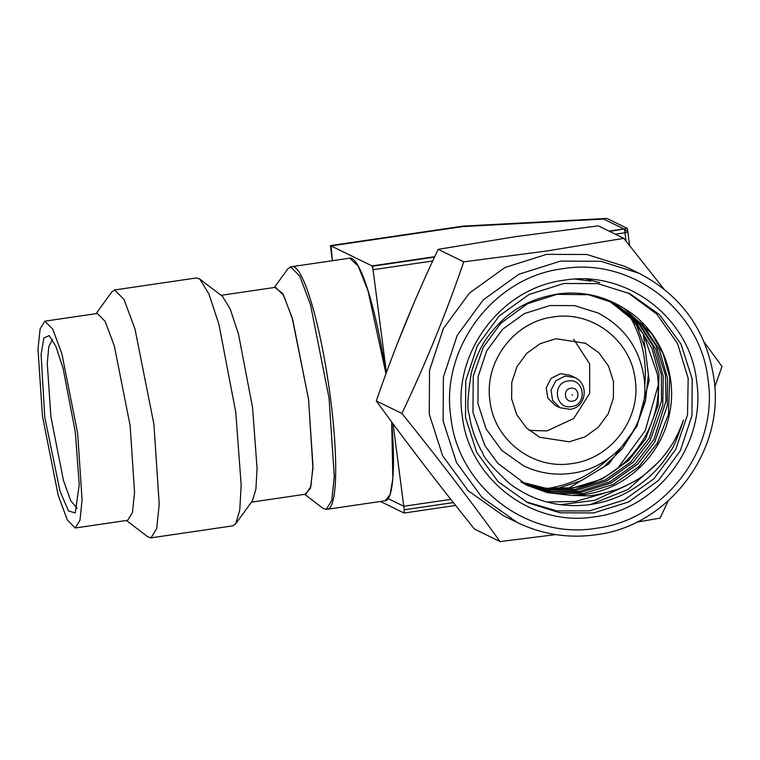 <?xml version="1.0" encoding="UTF-8"?>
<svg xmlns="http://www.w3.org/2000/svg" width="760" height="760" viewBox="0 0 760 760"><rect width="100%" height="100%" fill="white"/><g stroke="black" fill="none" stroke-linecap="round" stroke-linejoin="round"><path stroke-width="1.14" d="M385.111 500.792L390.099 494.627L392.863 478.42L391.685 421.942A122.598 19.066 -98.3 0 1 388.208 498.655A122.598 19.066 -98.3 0 1 385.349 500.755L327.626 509.228A122.598 19.066 -98.3 0 0 330.467 398.012A122.598 19.066 -98.3 0 0 292.03 266.637L349.752 258.162L358.178 266.066L367.992 290.719L385.985 373.777A122.598 19.066 -98.3 0 0 349.752 258.162L290.633 266.836L299.849 276.212L310.555 304.969L329.07 398.221L334.276 476.482L331.806 500.394L326.23 509.428L323.038 508.354L304.665 494.332M547.628 488.442A114.541 112.518 116 0 0 609.881 457.51M644.689 386.222A114.541 112.518 116 0 0 630.448 317.49M432.744 260.974L373.055 269.733L386.422 372.599L372.599 266.199L434.539 257.117M609.625 231.42L627.389 228.437L606.889 218.424L463.353 226.09L330.41 245.603L372.599 266.199M388.208 498.655L403.778 506.255L393.072 423.823L404.234 509.789L453.368 502.578M403.778 506.255L450.822 499.358M627.389 228.437L629.612 245.584L627.845 231.961L624.948 232.769L626.031 241.119L624.492 229.244M373.055 269.733L372.001 265.905L331.018 245.898L332.376 260.709L330.41 245.603M572.232 394.668L572.318 395.342L572.232 394.668M569.952 375.155L560.414 373.673L551.057 378.375L546.231 387.742L547.817 398.088L555.199 405.374L559.996 407.731L570.028 409.298C585.894 407.816 589.75 384.104 574.769 377.501L569.952 375.145M571.947 495.482L584.962 494.437C625.822 489.031 661.323 455.392 669.341 414.494C678.49 373.815 659.452 329.194 624.102 308.427C604.438 295.982 582.797 291.108 559.179 293.787C530.385 298.462 509.076 309.424 489.383 334.704C482.305 343.32 476.32 355.841 471.447 372.267C467.685 395.599 466.897 409.44 469.091 413.801C471.048 427.719 475.579 440.772 482.676 452.941C483.559 457.577 492.651 467.884 509.95 483.854C532.893 500.954 558.866 507.965 587.86 504.877C610.65 501.999 630.895 492.85 648.584 477.432C657.096 469.889 664.316 461.206 670.253 451.402C672.952 448.856 677.359 438.434 683.487 420.109C678.88 432.582 673.949 442.32 668.705 449.302C662.692 458.061 655.206 466.041 646.247 473.242C639.749 478.809 630.192 484.158 617.567 489.288C601.511 494.181 590.767 496.337 585.333 495.767L571.947 495.482L547.304 492.632L527.44 485.45L497.867 463.344L484.918 445.654L472.957 412.433L473.242 376.115L483.36 347.111L500.811 323.238L527.478 303.762L557.052 294.329L588.458 294.719L613.89 302.983L642.589 324.453L659.404 349.894L667.48 378.072L667.299 405.659L654.75 442.026L637.801 464.046L611.116 483.027L580.773 492.394L549.945 491.976L525.35 484.395M627.769 292.676L656.735 314.06L677.549 343.577L688.17 378.318L687.524 414.817L675.697 449.474L653.847 478.838L624.14 500.004L589.532 510.881L556.899 510.939L525.702 501.685M593.75 512.943L559.949 512.819L527.801 502.74L498.199 481.764L476.71 452.371L465.519 417.525L465.747 380.722L477.365 345.695L499.206 315.951L529.064 294.49L563.948 283.48L597.74 283.603L629.888 293.683L659.5 314.659L680.979 344.052L692.17 378.908L691.952 415.701L680.323 450.737L658.483 480.481L628.625 501.933L593.75 512.943M526.129 484.794L554.021 493.458L583.281 493.62L613.082 484.509L638.808 466.726L657.333 443.108L668.486 414.143L669.721 377.463L663.109 353.856L651.88 333.953L624.102 308.427M657.343 463.191L627.988 489.497L590.51 504.526M575.491 279.129L590.729 281.152M627.019 485.26L594.804 500.317L560.329 504.716M586.72 279.12L599.754 282.682M604.438 493.211L575.596 501.467L546.697 501.97M521.132 482.077L546.202 488.5L572.214 488.214L602.11 479.066L628.567 460.531L645.496 439.033L658.207 404.805L658.967 374.262L651.994 348.337L636.234 322.762L609.634 301.045M523.222 483.255L546.687 490.058L576.498 490.304L606.603 481.051L633.165 462.308L650.114 440.562L662.758 405.289L663.223 376.133L655.737 349.173L639.473 323.655L611.828 302.014M594.804 516.771C532.399 527.611 468.815 479.142 462.251 415.701C452.409 352.754 501.239 287.774 564.091 280.24C626.496 269.401 690.08 317.88 696.644 381.311C706.496 444.258 657.656 509.238 594.804 516.771M524.343 483.863L551.095 491.568L578.996 491.53L609.947 481.859L635.569 463.628L653.913 439.489L666.017 400.843L665.447 375.373L656.184 345.981L641.668 324.529L612.484 302.309M522.31 482.752L548.036 489.639L574.721 489.44L605.34 479.93L630.771 462.051L649.125 438.32L661.475 401.005L661.418 375.031L652.821 345.791L639.322 324.672L610.726 301.511M520.961 481.983L545.822 488.243L571.529 487.872C624.435 481.507 665.522 426.825 657.248 373.815L643.692 334.647L630.173 317.205L608.598 300.608M596.296 528.247C665.237 519.982 718.817 448.704 708.016 379.639C700.815 310.061 631.066 256.87 562.6 268.774C493.667 277.039 440.078 348.317 450.88 417.373C458.09 486.961 527.829 540.142 596.296 528.247M639.103 273.277L625.242 266.513L586.91 254.505L546.611 254.353L505.029 267.482L469.423 293.065L443.384 328.529L429.533 370.3L429.257 414.171L442.605 455.724L468.217 490.77L503.519 515.783L517.38 522.557L482.087 497.543L456.465 462.498L443.118 420.935L443.394 377.065L457.244 335.293L483.284 299.839L518.89 274.246L560.481 261.126L600.77 261.269L639.103 273.286C682.014 295.792 707.019 331.293 714.115 379.781C724.48 452.133 668.211 526.034 596.135 534.736C568.575 538.593 542.327 534.536 517.38 522.557M663.746 288.838L623.808 238.345L545.908 251.133L463.752 261.829C445.997 313.614 425.372 364.154 401.888 413.449C437.351 457.416 470.079 500.127 500.08 541.576L555.807 534.593M636.452 522.244L660.136 518.092L668.144 500.916M714.77 386.954L722 366.472L704.159 342.123M500.08 541.576L474.515 529.093C439.042 485.089 406.315 442.387 376.323 400.966L401.888 413.449M463.752 261.829L438.188 249.347C414.713 298.613 394.098 349.153 376.323 400.966M623.808 238.345L598.244 225.862L516.078 236.569L438.188 249.347M617.69 468.397L645.231 430.635L658.084 385.69M643.331 334.048L649.144 380.627L637.022 426.198L608.769 463.961L568.613 488.262M553.061 317.015C591.717 310.317 631.075 340.328 635.17 379.61C641.24 418.608 611.011 458.831 572.09 463.524C533.425 470.212 494.067 440.211 489.981 400.919C483.901 361.922 514.14 321.708 553.061 317.015M598.063 312.997L574.569 305.634L549.879 305.539L524.39 313.585L502.569 329.27L486.609 351.006L478.116 376.599L477.945 403.493L486.124 428.963L501.828 450.442L523.459 465.766C538.792 473.138 554.914 475.627 571.833 473.262C615.533 467.96 649.847 423.633 644.281 379.677C640.271 349.324 624.872 327.094 598.072 312.997M569.269 441.807L539.638 437.237L526.319 427.794L516.677 414.58L511.661 398.952L511.756 382.432L516.971 366.671L526.794 353.295L540.227 343.653L555.883 338.722L585.504 343.301L598.823 352.735L608.466 365.949L613.481 381.587L613.386 398.107L608.171 413.858L598.348 427.234L584.915 436.876L569.269 441.807M529.169 430.388L546.962 430.92L573.724 418.503L589.674 393.442L589.646 363.841L573.677 339.255M636.101 323.874L645.164 348.517L648.356 374.69L645.496 400.985L636.737 425.99L622.573 448.39L603.734 466.953L581.239 480.7L556.292 488.908M624.948 232.769L615.286 234.184M404.234 509.789L404.092 513.028L455.648 505.457M380.447 501.476L404.092 513.028M331.018 245.898L462.507 226.603L603.649 219.06L623.884 228.95L609.026 231.125M434.729 256.699L372.001 265.905M274.312 287.498L287.878 268.793L290.633 266.845M627.845 231.961L623.884 228.95M274.835 287.423L282.72 293.493L292.115 317.537L308.57 399.313L312.949 468.188L310.46 488.205L305.168 494.256M275.519 287.327L283.623 295.269L292.742 319.779L308.531 399.294L312.977 466.013L310.868 486.419L305.909 494.142M96.064 313.661L111.805 291.945L114.618 289.959L196.479 277.941L199.747 279.043L222.509 296.419L230.166 308.892L238.507 334.181L252.558 407.512L257.07 468.397L255.883 489.307L252.481 500.659L235.666 523.858M199.747 279.043L208.924 293.987L218.918 324.301L235.761 412.195L241.177 485.174L239.742 510.245L235.666 523.849L232.855 525.844L150.993 537.861L147.734 536.76L126.416 520.486M114.618 289.959L124.041 299.535L134.976 328.918L153.9 424.203L159.22 504.184L156.693 528.628L150.993 537.852M44.859 321.176L97.337 313.471L105.203 321.47L114.323 345.981L130.112 425.476L134.548 492.204L132.439 512.591L127.689 520.296L75.212 528L67.355 520.001L58.225 495.492L42.437 415.986L38 349.267L40.109 328.871L44.859 321.176L52.725 329.166L61.854 353.685L77.634 433.181L82.08 499.899L79.962 520.296L75.212 527.991M44.764 417.126L41.087 354.54L43.842 338.038L49.229 335.597L55.879 346.427L63.118 368.391L75.316 432.05L79.239 484.88L75.249 512.933L68.495 510.967L59.992 491.15L44.764 417.126M52.421 339.483L48.801 346.56L47.262 363.375L50.91 416.793L63.469 480.577L70.785 500.811L77.188 508.288M572.508 401.166C580.802 400.339 579.025 386.659 570.836 388.255C562.542 389.082 564.319 402.762 572.508 401.166M571.453 406.6C587.927 404.966 584.392 377.815 568.128 380.988C551.665 382.612 555.189 409.773 571.453 406.6M574.76 377.511L565.231 376.019L555.864 380.722L551.038 390.089L552.625 400.444L560.006 407.721M412.993 305.254L397.774 342.522M526.699 485.079L527.44 485.44M612.902 302.508L613.89 302.993M397.442 343.387L413.392 304.323M585.504 343.311L584.697 342.912M539.638 437.228L538.859 436.848M385.349 500.755L326.23 509.438M275.766 287.29L221.055 295.317M306.109 494.114L251.408 502.142"/></g></svg>

